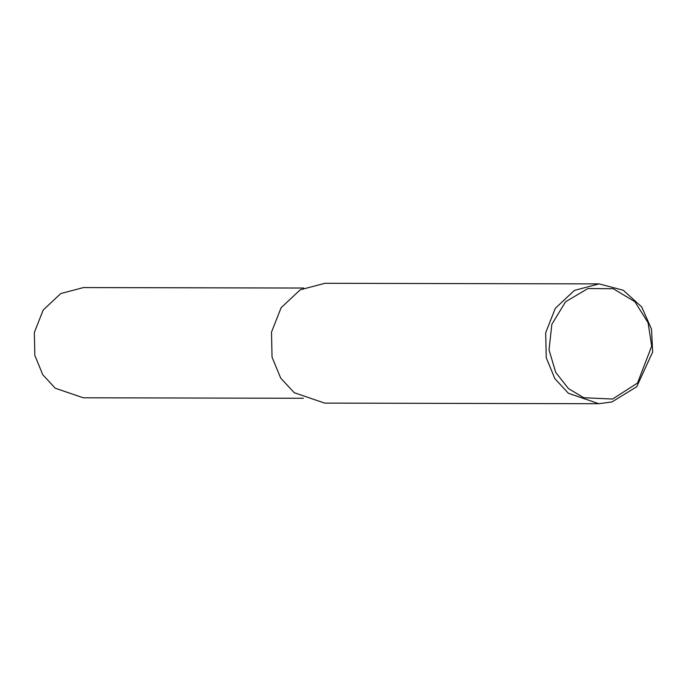 <?xml version="1.0" encoding="UTF-8"?>
<svg xmlns="http://www.w3.org/2000/svg" width="687" height="687" viewBox="0 0 687 687"><rect width="100%" height="100%" fill="white"/><g stroke="black" fill="none" stroke-linecap="round" stroke-linejoin="round"><path stroke-width="1.03" d="M611.962 401.947L598.832 403.707L568.398 393.282L554.864 378.657L546.234 357.687L545.701 332.697L555.319 308.3L574.418 290.395L599.09 283.894L623.255 290.232L641.71 306.943L651.542 329.219L652.65 352.036L636.729 386.747L611.962 401.947M612.589 399.044L583.778 397.73L568.467 388.602L555.706 372.397L549.033 349.872L551.841 324.376L565.53 301.773L587.892 288.557L613.242 288.729L634.874 301.67L648.099 322.778L651.688 346.145L637.527 383.028L612.589 399.044M598.832 403.707L324.642 403.106L294.208 392.689L280.674 378.065L272.035 357.094L271.511 332.104L281.12 307.707L300.228 289.802L324.899 283.293L599.09 283.894M303.405 398.271L83.23 397.79L55.235 388.207L42.783 374.75L34.839 355.462L34.35 332.465L43.195 310.017L60.765 293.555L83.471 287.57L303.645 288.042"/></g></svg>
